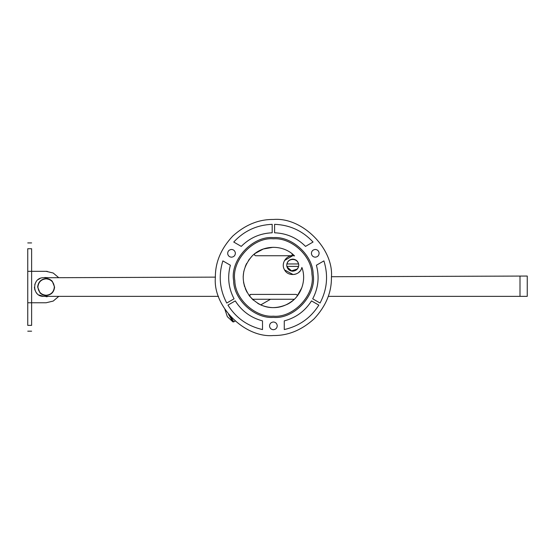 <?xml version="1.0" encoding="UTF-8"?>
<svg xmlns="http://www.w3.org/2000/svg" width="555" height="555" viewBox="0 0 555 555"><rect width="100%" height="100%" fill="white"/><g stroke="black" fill="none" stroke-linecap="round" stroke-linejoin="round"><path stroke-width="0.83" d="M31.621 324.522L31.621 317.842M31.621 264.083L31.621 257.395M58.747 277.687L53.19 273.011L46.127 271.333L31.621 271.333L31.621 248.73L27.75 248.73C27.75 241.134 27.75 241.134 27.75 248.73L27.75 302.766L27.75 271.333L31.621 271.333L31.621 302.766L27.75 302.766L27.75 325.369C27.75 332.965 27.75 332.965 27.75 325.369L31.621 325.369L31.621 302.766L46.127 302.766L53.218 301.074L58.788 296.356L53.218 301.074L46.127 302.766M46.127 271.333L47.272 271.374M31.621 248.73C31.621 241.134 31.621 241.134 31.621 248.73L27.75 248.73M31.621 325.369C31.621 332.965 31.621 332.965 31.621 325.369M287.06 263.958C287.969 257.985 297.494 257.985 298.41 263.958L287.06 263.958C287.969 257.985 297.494 257.985 298.41 263.958M298.41 266.379C297.494 272.359 287.969 272.359 287.06 266.379L298.41 266.379M296.96 269.14L291.555 270.854L287.275 267.142M298.756 264.693C298.632 268.551 296.62 270.722 292.735 271.215C289.335 270.93 287.324 269.071 286.706 265.644C286.831 261.787 288.843 259.615 292.735 259.123C296.127 259.414 298.139 261.266 298.756 264.693M301.83 287.712L296.981 296.391C297.48 295.343 297.161 294.691 296.037 294.421L250.742 294.421C249.618 294.691 249.299 295.343 249.799 296.391L249.632 296.183M300.865 269.931L302.017 267.808M300.109 271.041L298.521 272.609M296.53 273.802L294.497 274.434M293.172 274.586L284.618 269.966M283.355 264.173L283.591 262.862M284.535 260.51L292.638 255.744M292.756 254.301L294.545 255.917C287.108 254.058 280.455 263.098 284.431 269.647C287.969 277.16 300.338 275.585 301.885 267.434C307.005 281.038 300.532 297.647 287.552 304.195C272.88 310.668 260.191 307.935 249.486 295.995C240.419 282.204 241.189 268.988 251.81 256.341C262.813 244.519 283.3 244.318 294.545 255.917M255.668 255.744C254.405 255.362 254.162 254.641 254.925 253.573C254.162 254.641 254.405 255.362 255.668 255.744L291.118 255.744C292.374 255.362 292.624 254.641 291.854 253.573M246.996 292.221L245.261 288.551M244.609 286.72L243.534 282.176M243.173 276.799L243.735 271.686M245.268 266.421L246.614 263.486M248.522 260.323L251.998 256.153M270.514 299.256L260.697 304.931C273.074 309.891 284.299 308.004 294.365 299.256L252.414 299.256L249.549 295.836M297.112 295.087L297.237 295.468M249.535 295.635L250.742 294.421M259.608 304.397L257.666 303.308M253.441 300.2L252.414 299.256M291.465 255.689L291.118 255.744M255.05 253.475L263.354 248.994L273.164 247.28M311.952 274.468C315.559 294.074 293.879 318.112 273.393 316.183C255.543 317.654 234.89 299.166 234.827 280.532C231.22 260.926 252.9 236.888 273.393 238.816C291.243 237.346 311.889 255.834 311.952 274.468C315.559 294.074 293.879 318.112 273.393 316.183C255.543 317.654 234.89 299.166 234.827 280.532C231.22 260.926 252.9 236.888 273.393 238.816C291.243 237.346 311.889 255.834 311.952 274.468M313.159 274.371C316.877 294.587 294.525 319.375 273.393 317.391C254.981 318.91 233.683 299.846 233.62 280.629C229.909 260.413 252.254 235.625 273.393 237.609C291.798 236.09 313.096 255.154 313.159 274.371M311.508 300.9C305.028 311.105 295.947 317.765 284.271 320.887C295.947 317.765 305.028 311.105 311.508 300.9L318.841 305.132C310.675 318.029 299.152 326.173 284.271 329.566L284.271 320.887M262.508 320.887C250.832 317.765 241.751 311.105 235.271 300.9L227.945 305.132C236.104 318.029 247.627 326.173 262.508 329.566L262.508 320.887C250.832 317.765 241.751 311.105 235.271 300.9M234.064 298.812C228.473 288.094 227.245 276.903 230.38 265.228L222.86 260.892C218.358 275.474 219.648 289.523 226.731 303.044L234.064 298.812C228.473 288.094 227.245 276.903 230.38 265.228M241.258 246.385C249.799 237.831 260.108 233.301 272.179 232.788L272.179 224.324C256.93 224.948 244.117 230.852 233.738 242.042L241.258 246.385C249.799 237.831 260.108 233.301 272.179 232.788M274.6 232.788C286.671 233.301 296.981 237.831 305.521 246.385L313.041 242.042C302.662 230.852 289.849 224.948 274.6 224.324L274.6 232.788C286.671 233.301 296.981 237.831 305.521 246.385M316.399 265.228C319.541 276.903 318.306 288.094 312.715 298.812C318.306 288.094 319.541 276.903 316.399 265.228L323.919 260.892C328.421 275.474 327.131 289.523 320.048 303.044L312.715 298.812M273.393 335.525C288.017 335.726 301.573 330.176 314.061 318.889C325.827 306.284 331.613 292.492 331.418 277.5C334.006 248.793 302.1 216.88 273.393 219.475C258.762 219.274 245.206 224.824 232.718 236.111C220.952 248.716 215.167 262.508 215.368 277.5C212.773 306.207 244.679 338.12 273.393 335.525M273.393 321.983C275.564 322.171 276.848 323.357 277.243 325.549C277.167 328.019 275.884 329.406 273.393 329.725C271.215 329.538 269.931 328.352 269.536 326.16C269.612 323.69 270.902 322.302 273.393 321.983M231.511 249.452C233.69 249.639 234.973 250.825 235.369 253.018C235.292 255.487 234.002 256.875 231.511 257.194C229.34 257.007 228.056 255.82 227.654 253.628C227.737 251.158 229.021 249.771 231.511 249.452M315.268 249.452C317.439 249.639 318.73 250.825 319.125 253.018C319.042 255.487 317.758 256.875 315.268 257.194C313.089 257.007 311.806 255.82 311.411 253.628C311.487 251.158 312.777 249.771 315.268 249.452M54.584 287.053L52.26 281.225C50.408 279.436 48.361 278.561 46.127 278.589C41.021 279.123 38.198 281.947 37.664 287.053L39.988 292.874C41.84 294.663 43.887 295.537 46.127 295.51C51.227 294.976 54.05 292.152 54.584 287.053L52.26 281.225C50.408 279.436 48.361 278.561 46.127 278.589C41.021 279.123 38.198 281.947 37.664 287.053L39.988 292.874C41.84 294.663 43.887 295.537 46.127 295.51C51.227 294.976 54.05 292.152 54.584 287.053M43.491 277.743L48.687 277.722L44.705 277.486M46.127 296.724L47.543 296.613M38.781 294.948L43.491 296.356L48.75 296.356M331.411 276.716L527.25 276.05L527.25 296.356L328.262 296.356M218.517 296.356L43.706 296.356C31.718 296.932 31.684 277.209 43.672 277.743L215.368 277.132M37.088 293.595L36.214 292.575M34.896 290.057L34.403 287.212M34.771 284.458L36.13 281.642M38.059 279.651L40.175 278.437M228.48 314.241L232.344 320.943M231.012 317.141L233.752 321.879L235.105 321.102M46.127 295.267C51.081 294.747 53.821 292.006 54.341 287.053C53.821 282.093 51.081 279.352 46.127 278.832C41.167 279.352 38.427 282.093 37.907 287.053C38.427 292.006 41.167 294.747 46.127 295.267M520 296.356L520 276.05M27.75 242.924L31.621 242.924M27.75 331.175L31.621 331.175M224.9 309.371L227.335 316.648L232.892 321.886L233.752 321.879"/></g></svg>
